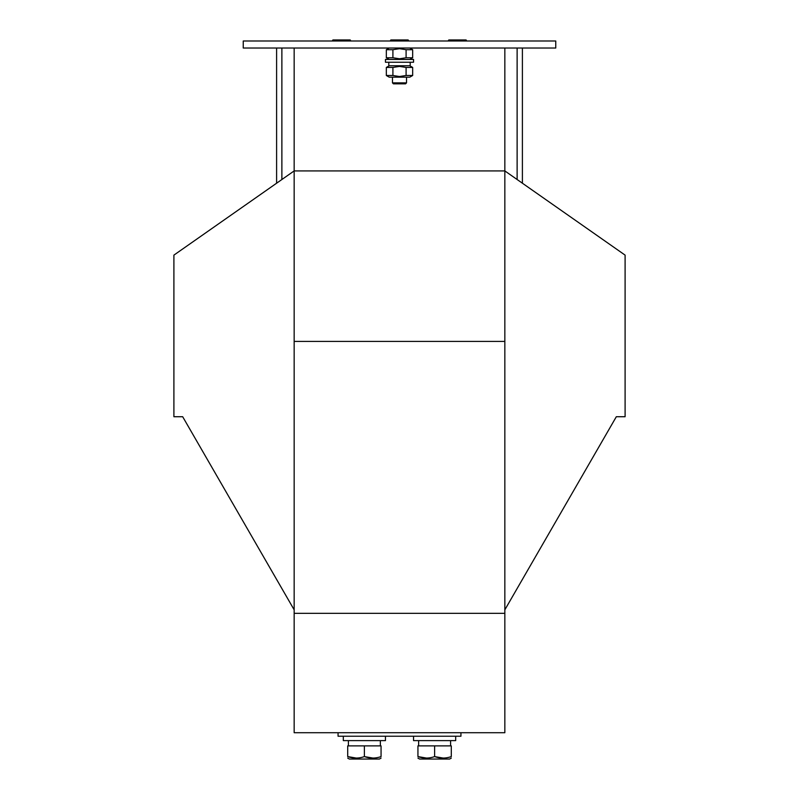 <?xml version="1.0" encoding="UTF-8"?>
<svg xmlns="http://www.w3.org/2000/svg" width="799" height="799" viewBox="0 0 799 799"><rect width="100%" height="100%" fill="white"/><g stroke="black" fill="none" stroke-linecap="round" stroke-linejoin="round"><path stroke-width="1.2" d="M555.754 48.03L243.246 48.03L243.246 40.999L555.754 40.999L555.754 48.03M294.162 613.332L294.162 732.713L504.838 732.713L504.838 613.332L294.162 613.332L294.162 48.03M504.838 609.827L616.319 416.728L625.098 416.728L625.098 255.121L504.838 170.916L294.162 170.916L173.902 255.121L173.902 416.728L182.681 416.728L294.162 609.827M504.838 613.332L504.838 48.03M460.943 732.713L460.943 736.229L338.057 736.229L338.057 732.713M504.838 341.413L294.162 341.413M522.396 48.03L522.396 183.211M517.123 179.525L517.123 48.03M281.877 48.03L281.877 179.525M276.604 183.211L276.604 48.03M333.133 40.999A0.519 0.519 0 0 1 332.614 40.479A0.519 0.519 0 0 1 333.133 39.96L349.992 39.95A0.519 0.519 0 0 1 350.521 40.479A0.519 0.519 0 0 1 349.992 40.999M333.133 39.96L349.992 39.96M449.008 40.999A0.519 0.519 0 0 1 448.479 40.479A0.519 0.519 0 0 1 449.008 39.96L465.857 39.95A0.519 0.519 0 0 1 466.386 40.479A0.519 0.519 0 0 1 465.867 40.999M449.008 39.96L465.857 39.96L449.008 39.96M392.479 82.866L406.521 82.866L405.552 83.845L393.448 83.845L392.479 82.866L392.479 77.173M406.521 82.866L406.521 77.173M391.071 40.999A0.519 0.519 0 0 1 390.551 40.479A0.519 0.519 0 0 1 391.071 39.96L407.919 39.95A0.519 0.519 0 0 1 408.449 40.479A0.519 0.519 0 0 1 407.929 40.999M392.908 49.708L386.326 49.708L386.326 57.758L392.908 57.758L399.5 58.776L406.092 57.758L406.092 49.708L399.5 48.689L392.908 49.708L392.908 57.758M406.092 57.758L412.674 57.758L412.674 49.708L406.092 49.708M399.5 62.242L385.458 62.242L385.458 59.436L413.542 59.436L413.542 62.242L399.5 62.242M410.207 62.242L410.207 65.758L388.793 65.758L388.793 62.242M392.908 67.436L386.326 67.436L386.326 75.496L392.908 75.496L399.5 76.514L406.092 75.496L406.092 67.436L399.5 66.417L392.908 67.436L392.908 75.496M386.326 75.496L389.233 77.173L409.767 77.173L412.674 75.496L412.674 67.436L406.092 67.436M406.092 75.496L412.674 75.496M385.458 736.229L385.458 740.613L343.32 740.613L343.32 736.229L343.32 740.613M455.68 736.229L455.68 740.613L455.68 736.229L455.68 740.613L413.542 740.613L413.542 736.229L413.542 740.613M364.384 756.593L373.043 758.081L364.384 756.593C369.937 758.551 375.49 758.551 381.063 756.593C381.063 758.551 381.063 758.551 381.063 756.593C381.063 758.551 381.063 758.551 381.063 756.593L381.063 745.886L347.705 745.886L347.705 756.593C353.258 758.551 358.811 758.551 364.384 756.593L364.384 745.886M356.364 758.081L347.705 756.593C347.705 758.551 347.705 758.551 347.705 756.593C347.705 758.551 347.705 758.551 347.705 756.593L356.364 758.081M434.616 756.593L443.265 758.081L434.616 756.593C440.159 758.551 445.722 758.551 451.295 756.593C451.295 758.551 451.295 758.551 451.295 756.593C451.295 758.551 451.295 758.551 451.295 756.593L451.295 745.886L417.937 745.886L417.937 756.593C423.48 758.551 429.043 758.551 434.616 756.593L434.616 745.886M426.586 758.081L417.937 756.593C417.937 758.551 417.937 758.551 417.937 756.593C417.937 758.551 417.937 758.551 417.937 756.593L426.586 758.081M381.063 758.091L379.395 759.05L349.373 759.05L347.705 758.091M451.295 758.091L449.627 759.05L419.605 759.05L417.937 758.091M389.233 48.03L386.326 49.708M389.233 59.436L386.326 57.758M409.767 59.436L412.674 57.758M409.767 48.03L412.674 49.708M389.233 65.758L386.326 67.436M409.767 65.758L412.674 67.436M380.364 745.886L380.364 740.613L380.364 745.886M348.414 745.886L348.414 740.613L348.414 745.886M450.586 745.886L450.586 740.613M418.636 745.886L418.636 740.613L418.636 745.886"/></g></svg>

